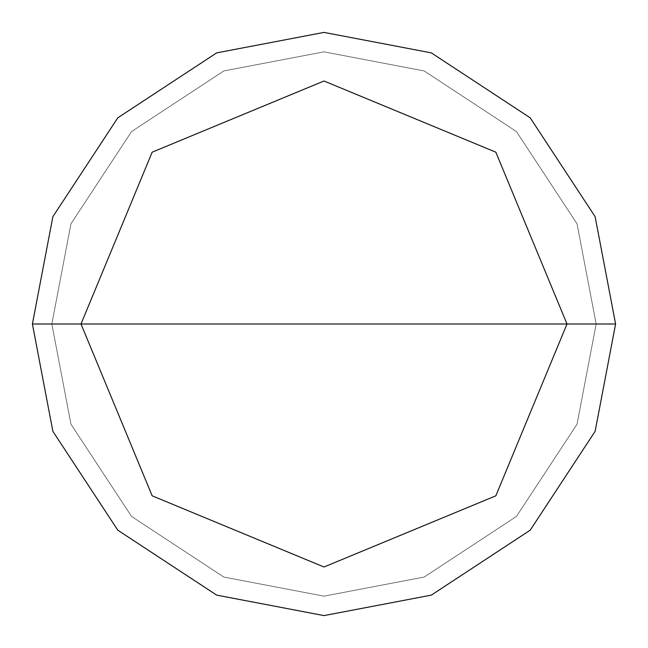 <?xml version="1.0" encoding="UTF-8"?>
<svg xmlns="http://www.w3.org/2000/svg" width="648" height="648" viewBox="0 0 648 648"><rect width="100%" height="100%" fill="white"/><g stroke="black" fill="none" stroke-linecap="round" stroke-linejoin="round"><path stroke-width="0.49" stroke-dasharray="3.24 2.43" d="M32.4 324L52.877 216.667L117.806 117.806L216.667 52.877L324 32.4L431.333 52.877L530.194 117.806L595.123 216.667L615.6 324L32.4 324L52.877 431.333L117.806 530.194L216.667 595.123L324 615.6L431.333 595.123L530.194 530.194L595.123 431.333L615.6 324L81 324L152.175 495.825L324 567L495.825 495.825L567 324L495.825 495.825L324 567L152.175 495.825L81 324L32.4 324L52.877 431.333L117.806 530.194L216.667 595.123L324 615.6L431.333 595.123L530.194 530.194L595.123 431.333L615.6 324L595.123 431.333L530.194 530.194L431.333 595.123L324 615.6L216.667 595.123L117.806 530.194L52.877 431.333L32.4 324L615.6 324L595.123 431.333L530.194 530.194L431.333 595.123L324 615.6L216.667 595.123L117.806 530.194L52.877 431.333L32.4 324L567 324L495.825 152.175L324 81L152.175 152.175L81 324L152.175 152.175L324 81L495.825 152.175L567 324L615.6 324L595.123 216.667L530.194 117.806L431.333 52.877L324 32.4L216.667 52.877L117.806 117.806L52.877 216.667L32.4 324L52.877 216.667L117.806 117.806L216.667 52.877L324 32.4L431.333 52.877L530.194 117.806L595.123 216.667L615.6 324L595.123 216.667L530.194 117.806L431.333 52.877L324 32.4L216.667 52.877L117.806 117.806L52.877 216.667L32.4 324L52.877 431.333L117.806 530.194L216.667 595.123L324 615.6L431.333 595.123L530.194 530.194L595.123 431.333L615.6 324L51.84 324L70.948 424.181L131.552 516.448L223.819 577.052L324 596.16L424.181 577.052L516.448 516.448L577.052 424.181L596.16 324L577.052 424.181L516.448 516.448L424.181 577.052L324 596.16L223.819 577.052L131.552 516.448L70.948 424.181L51.84 324L70.948 424.181L131.552 516.448L223.819 577.052L324 596.16L424.181 577.052L516.448 516.448L577.052 424.181L596.16 324L577.052 424.181L516.448 516.448L424.181 577.052L324 596.16L223.819 577.052L131.552 516.448L70.948 424.181L51.84 324L32.4 324L596.16 324L577.052 223.819L516.448 131.552L424.181 70.948L324 51.84L223.819 70.948L131.552 131.552L70.948 223.819L51.84 324L70.948 223.819L131.552 131.552L223.819 70.948L324 51.84L424.181 70.948L516.448 131.552L577.052 223.819L596.16 324L577.052 223.819L516.448 131.552L424.181 70.948L324 51.84L223.819 70.948L131.552 131.552L70.948 223.819L51.84 324L70.948 223.819L131.552 131.552L223.819 70.948L324 51.84L424.181 70.948L516.448 131.552L577.052 223.819L596.16 324L615.6 324L595.123 431.333L530.194 530.194L431.333 595.123L324 615.6L216.667 595.123L117.806 530.194L52.877 431.333L32.4 324L52.877 216.667L117.806 117.806L216.667 52.877L324 32.4L431.333 52.877L530.194 117.806L595.123 216.667L615.6 324L595.123 216.667L530.194 117.806L431.333 52.877L324 32.4L216.667 52.877L117.806 117.806L52.877 216.667L32.4 324"/><path stroke-width="0.97" d="M81 324L152.175 152.175L324 81L495.825 152.175L567 324L81 324L152.175 495.825L324 567L495.825 495.825L567 324L615.6 324L595.123 431.333L530.194 530.194L431.333 595.123L324 615.6L216.667 595.123L117.806 530.194L52.877 431.333L32.4 324L52.877 431.333L117.806 530.194L216.667 595.123L324 615.6L431.333 595.123L530.194 530.194L595.123 431.333L615.6 324L595.123 216.667L530.194 117.806L431.333 52.877L324 32.4L216.667 52.877L117.806 117.806L52.877 216.667L32.4 324L567 324L495.825 495.825L324 567L152.175 495.825L81 324L32.4 324L52.877 216.667L117.806 117.806L216.667 52.877L324 32.4L431.333 52.877L530.194 117.806L595.123 216.667L615.6 324L567 324L495.825 152.175L324 81L152.175 152.175L81 324"/></g></svg>
